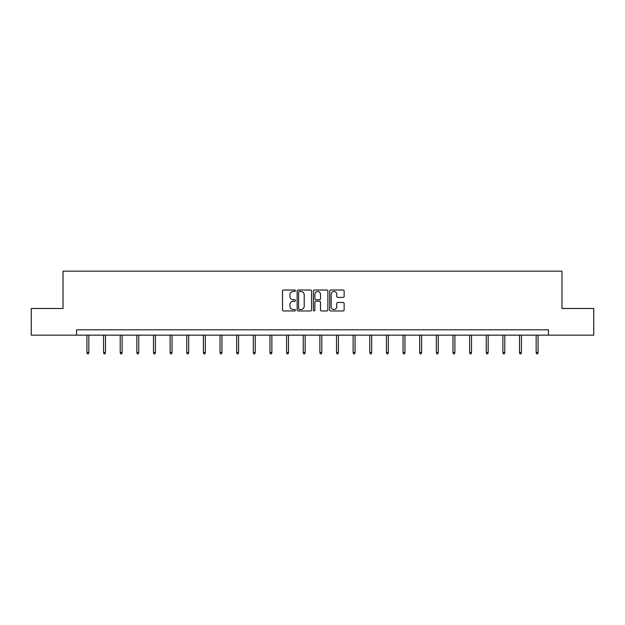 <?xml version="1.0" encoding="UTF-8"?>
<svg xmlns="http://www.w3.org/2000/svg" width="625" height="625" viewBox="0 0 625 625"><rect width="100%" height="100%" fill="white"/><g stroke="black" fill="none" stroke-linecap="round" stroke-linejoin="round"><path stroke-width="0.94" d="M295.438 290.758A0.734 0.734 0 0 0 294.703 290.023L283.578 290.023A1.047 1.047 0 0 0 282.531 291.07L282.531 309.914A1.047 1.047 0 0 0 283.578 310.961L294.703 310.961A0.734 0.734 0 0 0 295.438 310.227A0.734 0.734 0 0 0 294.703 309.492L293.266 309.492A3.352 3.352 0 0 1 289.914 306.141L289.914 304.57A3.352 3.352 0 0 1 293.266 301.227L294.703 301.227A0.734 0.734 0 0 0 295.438 300.492A0.734 0.734 0 0 0 294.703 299.758L293.266 299.758A3.352 3.352 0 0 1 289.914 296.406L289.914 294.836A3.352 3.352 0 0 1 293.266 291.484L294.703 291.484A0.734 0.734 0 0 0 295.438 290.758M343.094 297.398A1.047 1.047 0 0 0 344.141 296.352L344.141 291.07A1.047 1.047 0 0 0 343.094 290.023L330.742 290.023A1.047 1.047 0 0 0 329.695 291.07L329.695 309.914A1.047 1.047 0 0 0 330.742 310.961L343.094 310.961A1.047 1.047 0 0 0 344.141 309.914L344.141 303.523A1.047 1.047 0 0 0 343.094 302.477L337.812 302.477A1.047 1.047 0 0 0 336.766 303.523L336.766 306.695A2.797 2.797 0 0 1 333.961 309.492A2.797 2.797 0 0 1 331.164 306.695L331.164 294.289A2.797 2.797 0 0 1 333.961 291.484A2.797 2.797 0 0 1 336.766 294.289L336.766 296.352A1.047 1.047 0 0 0 337.812 297.398L343.094 297.398M76.578 335.156L31.25 335.156L31.25 308.492L63.031 308.492L63.031 271.164L561.969 271.164L561.969 308.492L593.75 308.492L593.75 335.156L548.422 335.156L548.422 329.82L76.578 329.82L76.578 335.156L548.422 335.156M311.586 291.07A1.047 1.047 0 0 0 310.539 290.023L298.188 290.023A1.047 1.047 0 0 0 297.141 291.07L297.141 309.914A1.047 1.047 0 0 0 298.188 310.961L310.539 310.961A1.047 1.047 0 0 0 311.586 309.914L311.586 291.07M314.461 290.023L326.812 290.023A1.047 1.047 0 0 1 327.859 291.07L327.859 309.914A1.047 1.047 0 0 1 326.812 310.961L321.531 310.961A1.047 1.047 0 0 1 320.484 309.914L320.484 302.273A1.047 1.047 0 0 0 319.438 301.227L315.93 301.227A1.047 1.047 0 0 0 314.883 302.273L314.883 310.227A0.734 0.734 0 0 1 314.148 310.961A0.734 0.734 0 0 1 313.414 310.227L313.414 291.07A1.047 1.047 0 0 1 314.461 290.023M299.336 291.484A0.734 0.734 0 0 0 298.602 292.219L298.602 308.758A0.734 0.734 0 0 0 299.336 309.492L300.852 309.492A3.352 3.352 0 0 0 304.203 306.141L304.203 294.836A3.352 3.352 0 0 0 300.852 291.484L299.336 291.484M320.484 294.344A2.797 2.797 0 0 0 317.68 291.539A2.797 2.797 0 0 0 314.883 294.344L314.883 298.711A1.047 1.047 0 0 0 315.93 299.758L319.438 299.758A1.047 1.047 0 0 0 320.484 298.711L320.484 294.344M88.844 352.453L88.414 353.836L87.352 353.836L86.922 352.453L88.844 352.453L88.844 335.156M86.922 352.453L86.922 335.156M105.484 352.453L105.055 353.836L103.992 353.836L103.562 352.453L105.484 352.453L105.484 335.156M103.562 352.453L103.562 335.156M122.117 352.453L121.695 353.836L120.625 353.836L120.203 352.453L122.117 352.453L122.117 335.156M120.203 352.453L120.203 335.156M138.758 352.453L138.328 353.836L137.266 353.836L136.836 352.453L138.758 352.453L138.758 335.156M136.836 352.453L136.836 335.156M155.398 352.453L154.969 353.836L153.906 353.836L153.477 352.453L155.398 352.453L155.398 335.156M153.477 352.453L153.477 335.156M172.031 352.453L171.609 353.836L170.539 353.836L170.117 352.453L172.031 352.453L172.031 335.156M170.117 352.453L170.117 335.156M188.672 352.453L188.25 353.836L187.18 353.836L186.75 352.453L188.672 352.453L188.672 335.156M186.75 352.453L186.75 335.156M205.312 352.453L204.883 353.836L203.82 353.836L203.391 352.453L205.312 352.453L205.312 335.156M203.391 352.453L203.391 335.156M221.953 352.453L221.523 353.836L220.453 353.836L220.031 352.453L221.953 352.453L221.953 335.156M220.031 352.453L220.031 335.156M238.586 352.453L238.164 353.836L237.094 353.836L236.672 352.453L238.586 352.453L238.586 335.156M236.672 352.453L236.672 335.156M255.227 352.453L254.797 353.836L253.734 353.836L253.305 352.453L255.227 352.453L255.227 335.156M253.305 352.453L253.305 335.156M271.867 352.453L271.438 353.836L270.375 353.836L269.945 352.453L271.867 352.453L271.867 335.156M269.945 352.453L269.945 335.156M288.5 352.453L288.078 353.836L287.008 353.836L286.586 352.453L288.5 352.453L288.5 335.156M286.586 352.453L286.586 335.156M305.141 352.453L304.711 353.836L303.648 353.836L303.219 352.453L305.141 352.453L305.141 335.156M303.219 352.453L303.219 335.156M321.781 352.453L321.352 353.836L320.289 353.836L319.859 352.453L321.781 352.453L321.781 335.156M319.859 352.453L319.859 335.156M338.414 352.453L337.992 353.836L336.922 353.836L336.5 352.453L338.414 352.453L338.414 335.156M336.5 352.453L336.5 335.156M355.055 352.453L354.625 353.836L353.562 353.836L353.133 352.453L355.055 352.453L355.055 335.156M353.133 352.453L353.133 335.156M371.695 352.453L371.266 353.836L370.203 353.836L369.773 352.453L371.695 352.453L371.695 335.156M369.773 352.453L369.773 335.156M388.328 352.453L387.906 353.836L386.836 353.836L386.414 352.453L388.328 352.453L388.328 335.156M386.414 352.453L386.414 335.156M404.969 352.453L404.547 353.836L403.477 353.836L403.047 352.453L404.969 352.453L404.969 335.156M403.047 352.453L403.047 335.156M421.609 352.453L421.18 353.836L420.117 353.836L419.688 352.453L421.609 352.453L421.609 335.156M419.688 352.453L419.688 335.156M438.25 352.453L437.82 353.836L436.75 353.836L436.328 352.453L438.25 352.453L438.25 335.156M436.328 352.453L436.328 335.156M454.883 352.453L454.461 353.836L453.391 353.836L452.969 352.453L454.883 352.453L454.883 335.156M452.969 352.453L452.969 335.156M471.523 352.453L471.094 353.836L470.031 353.836L469.602 352.453L471.523 352.453L471.523 335.156M469.602 352.453L469.602 335.156M488.164 352.453L487.734 353.836L486.672 353.836L486.242 352.453L488.164 352.453L488.164 335.156M486.242 352.453L486.242 335.156M504.797 352.453L504.375 353.836L503.305 353.836L502.883 352.453L504.797 352.453L504.797 335.156M502.883 352.453L502.883 335.156M521.438 352.453L521.008 353.836L519.945 353.836L519.516 352.453L521.438 352.453L521.438 335.156M519.516 352.453L519.516 335.156M538.078 352.453L537.648 353.836L536.586 353.836L536.156 352.453L538.078 352.453L538.078 335.156M536.156 352.453L536.156 335.156"/></g></svg>

